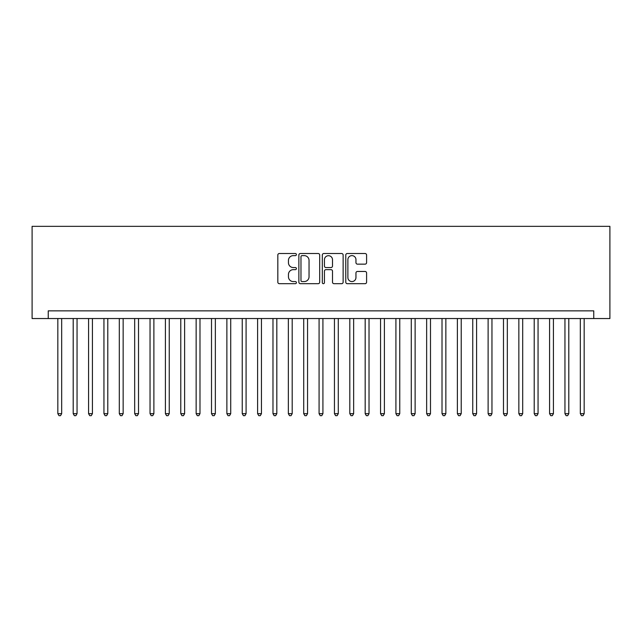 <?xml version="1.0" encoding="UTF-8"?>
<svg xmlns="http://www.w3.org/2000/svg" width="642" height="642" viewBox="0 0 642 642"><rect width="100%" height="100%" fill="white"/><g stroke="black" fill="none" stroke-linecap="round" stroke-linejoin="round"><path stroke-width="0.96" d="M296.411 254.569A1.059 1.059 0 0 0 295.36 253.518L279.334 253.518A1.509 1.509 0 0 0 277.825 255.026L277.825 282.175A1.509 1.509 0 0 0 279.334 283.684L295.36 283.684A1.059 1.059 0 0 0 296.411 282.624A1.059 1.059 0 0 0 295.36 281.573L293.282 281.573A4.823 4.823 0 0 1 288.459 276.742L288.459 274.479A4.823 4.823 0 0 1 293.282 269.656L295.36 269.656A1.059 1.059 0 0 0 296.411 268.597A1.059 1.059 0 0 0 295.36 267.545L293.282 267.545A4.823 4.823 0 0 1 288.459 262.714L288.459 260.451A4.823 4.823 0 0 1 293.282 255.628L295.36 255.628A1.059 1.059 0 0 0 296.411 254.569M365.081 264.151A1.509 1.509 0 0 0 366.59 262.642L366.59 255.026A1.509 1.509 0 0 0 365.081 253.518L347.282 253.518A1.509 1.509 0 0 0 345.773 255.026L345.773 282.175A1.509 1.509 0 0 0 347.282 283.684L365.081 283.684A1.509 1.509 0 0 0 366.59 282.175L366.59 272.97A1.509 1.509 0 0 0 365.081 271.462L357.466 271.462A1.509 1.509 0 0 0 355.957 272.97L355.957 277.537A4.037 4.037 0 0 1 351.92 281.573A4.037 4.037 0 0 1 347.884 277.537L347.884 259.665A4.037 4.037 0 0 1 351.92 255.628A4.037 4.037 0 0 1 355.957 259.665L355.957 262.642A1.509 1.509 0 0 0 357.466 264.151L365.081 264.151M593.762 318.544L609.9 318.544L609.9 226.337L32.1 226.337L32.1 318.544L593.762 318.544L593.762 310.856L48.238 310.856L48.238 318.544M319.684 255.026A1.509 1.509 0 0 0 318.175 253.518L300.376 253.518A1.509 1.509 0 0 0 298.867 255.026L298.867 282.175A1.509 1.509 0 0 0 300.376 283.684L318.175 283.684A1.509 1.509 0 0 0 319.684 282.175L319.684 255.026M323.825 253.518L341.624 253.518A1.509 1.509 0 0 1 343.133 255.026L343.133 282.175A1.509 1.509 0 0 1 341.624 283.684L334.009 283.684A1.509 1.509 0 0 1 332.5 282.175L332.5 271.165A1.509 1.509 0 0 0 330.991 269.656L325.943 269.656A1.509 1.509 0 0 0 324.435 271.165L324.435 282.624A1.059 1.059 0 0 1 323.375 283.684A1.059 1.059 0 0 1 322.316 282.624L322.316 255.026A1.509 1.509 0 0 1 323.825 253.518M302.029 255.628A1.059 1.059 0 0 0 300.978 256.68L300.978 280.514A1.059 1.059 0 0 0 302.029 281.573L304.22 281.573A4.823 4.823 0 0 0 309.043 276.742L309.043 260.451A4.823 4.823 0 0 0 304.22 255.628L302.029 255.628M332.5 259.737A4.037 4.037 0 0 0 328.463 255.701A4.037 4.037 0 0 0 324.435 259.737L324.435 266.037A1.509 1.509 0 0 0 325.943 267.545L330.991 267.545A1.509 1.509 0 0 0 332.5 266.037L332.5 259.737M57.836 318.544L57.836 413.665L61.68 413.665L61.68 318.544M61.68 413.665L60.533 415.663L58.992 415.663L57.836 413.665M73.204 318.544L73.204 413.665L77.048 413.665L77.048 318.544M77.048 413.665L75.892 415.663L74.36 415.663L73.204 413.665M88.572 318.544L88.572 413.665L92.416 413.665L92.416 318.544M92.416 413.665L91.26 415.663L89.728 415.663L88.572 413.665M103.94 318.544L103.94 413.665L107.784 413.665L107.784 318.544M107.784 413.665L106.628 415.663L105.095 415.663L103.94 413.665M119.308 318.544L119.308 413.665L123.152 413.665L123.152 318.544M123.152 413.665L121.996 415.663L120.463 415.663L119.308 413.665M134.676 318.544L134.676 413.665L138.52 413.665L138.52 318.544M138.52 413.665L137.364 415.663L135.831 415.663L134.676 413.665M150.043 318.544L150.043 413.665L153.887 413.665L153.887 318.544M153.887 413.665L152.732 415.663L151.191 415.663L150.043 413.665M165.411 318.544L165.411 413.665L169.247 413.665L169.247 318.544M169.247 413.665L168.1 415.663L166.559 415.663L165.411 413.665M180.779 318.544L180.779 413.665L184.615 413.665L184.615 318.544M184.615 413.665L183.468 415.663L181.927 415.663L180.779 413.665M196.139 318.544L196.139 413.665L199.983 413.665L199.983 318.544M199.983 413.665L198.835 415.663L197.295 415.663L196.139 413.665M211.507 318.544L211.507 413.665L215.351 413.665L215.351 318.544M215.351 413.665L214.195 415.663L212.662 415.663L211.507 413.665M226.875 318.544L226.875 413.665L230.719 413.665L230.719 318.544M230.719 413.665L229.563 415.663L228.03 415.663L226.875 413.665M242.243 318.544L242.243 413.665L246.087 413.665L246.087 318.544M246.087 413.665L244.931 415.663L243.398 415.663L242.243 413.665M257.611 318.544L257.611 413.665L261.454 413.665L261.454 318.544M261.454 413.665L260.299 415.663L258.766 415.663L257.611 413.665M272.978 318.544L272.978 413.665L276.822 413.665L276.822 318.544M276.822 413.665L275.667 415.663L274.134 415.663L272.978 413.665M288.346 318.544L288.346 413.665L292.19 413.665L292.19 318.544M292.19 413.665L291.035 415.663L289.494 415.663L288.346 413.665M303.714 318.544L303.714 413.665L307.55 413.665L307.55 318.544M307.55 413.665L306.403 415.663L304.862 415.663L303.714 413.665M319.082 318.544L319.082 413.665L322.918 413.665L322.918 318.544M322.918 413.665L321.77 415.663L320.23 415.663L319.082 413.665M334.45 318.544L334.45 413.665L338.286 413.665L338.286 318.544M338.286 413.665L337.138 415.663L335.597 415.663L334.45 413.665M349.81 318.544L349.81 413.665L353.654 413.665L353.654 318.544M353.654 413.665L352.506 415.663L350.965 415.663L349.81 413.665M365.178 318.544L365.178 413.665L369.022 413.665L369.022 318.544M369.022 413.665L367.866 415.663L366.333 415.663L365.178 413.665M380.546 318.544L380.546 413.665L384.389 413.665L384.389 318.544M384.389 413.665L383.234 415.663L381.701 415.663L380.546 413.665M395.913 318.544L395.913 413.665L399.757 413.665L399.757 318.544M399.757 413.665L398.602 415.663L397.069 415.663L395.913 413.665M411.281 318.544L411.281 413.665L415.125 413.665L415.125 318.544M415.125 413.665L413.97 415.663L412.437 415.663L411.281 413.665M426.649 318.544L426.649 413.665L430.493 413.665L430.493 318.544M430.493 413.665L429.337 415.663L427.805 415.663L426.649 413.665M442.017 318.544L442.017 413.665L445.861 413.665L445.861 318.544M445.861 413.665L444.705 415.663L443.165 415.663L442.017 413.665M457.385 318.544L457.385 413.665L461.221 413.665L461.221 318.544M461.221 413.665L460.073 415.663L458.532 415.663L457.385 413.665M472.753 318.544L472.753 413.665L476.589 413.665L476.589 318.544M476.589 413.665L475.441 415.663L473.9 415.663L472.753 413.665M488.113 318.544L488.113 413.665L491.957 413.665L491.957 318.544M491.957 413.665L490.809 415.663L489.268 415.663L488.113 413.665M503.48 318.544L503.48 413.665L507.324 413.665L507.324 318.544M507.324 413.665L506.169 415.663L504.636 415.663L503.48 413.665M518.848 318.544L518.848 413.665L522.692 413.665L522.692 318.544M522.692 413.665L521.537 415.663L520.004 415.663L518.848 413.665M534.216 318.544L534.216 413.665L538.06 413.665L538.06 318.544M538.06 413.665L536.905 415.663L535.372 415.663L534.216 413.665M549.584 318.544L549.584 413.665L553.428 413.665L553.428 318.544M553.428 413.665L552.272 415.663L550.74 415.663L549.584 413.665M564.952 318.544L564.952 413.665L568.796 413.665L568.796 318.544M568.796 413.665L567.64 415.663L566.108 415.663L564.952 413.665M580.32 318.544L580.32 413.665L584.164 413.665L584.164 318.544M584.164 413.665L583.008 415.663L581.467 415.663L580.32 413.665"/></g></svg>
